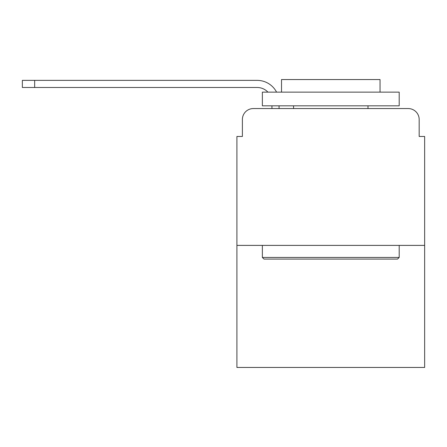 <?xml version="1.0" encoding="UTF-8"?>
<svg xmlns="http://www.w3.org/2000/svg" width="447" height="447" viewBox="0 0 447 447"><rect width="100%" height="100%" fill="white"/><g stroke="black" fill="none" stroke-linecap="round" stroke-linejoin="round"><path stroke-width="0.67" d="M242.386 119.505L242.386 136.469L242.386 119.505A10.946 10.946 0 0 1 253.332 108.56L271.938 108.56L271.938 105.822M424.65 245.392L236.91 245.392L236.91 367.451L424.65 367.451L424.65 136.469L419.174 136.469L419.174 119.505A10.946 10.946 0 0 0 408.228 108.56L253.332 108.56M236.91 245.392L236.91 136.469L242.386 136.469M279.057 105.822L279.057 108.56L288.086 108.56M373.474 108.56L408.228 108.56M419.174 136.469L419.174 119.505M267.926 92.138A14.779 14.779 0 0 0 257.159 87.483A14.779 14.779 0 0 1 267.926 92.138A14.779 14.779 0 0 0 257.159 87.483A14.779 14.779 0 0 1 267.926 92.138A14.779 14.779 0 0 0 257.159 87.483A14.779 14.779 0 0 1 267.926 92.138A14.779 14.779 0 0 0 257.159 87.483A14.779 14.779 0 0 1 267.926 92.138A14.779 14.779 0 0 0 257.159 87.483A14.779 14.779 0 0 1 267.926 92.138A14.779 14.779 0 0 0 257.159 87.483A14.779 14.779 0 0 1 267.926 92.138A14.779 14.779 0 0 0 257.159 87.483L22.35 87.483L22.35 80.371L257.159 80.371A21.892 21.892 0 0 1 276.576 92.138M34.665 80.371L257.159 80.371L34.665 80.371L257.159 80.371L34.665 80.371L257.159 80.371L34.665 80.371L257.159 80.371L34.665 80.371L257.159 80.371L34.665 80.371L257.159 80.371L34.665 80.371L34.665 87.483M397.556 259.076L264.004 259.076L262.361 257.433L399.199 257.433L397.556 259.076M262.361 92.138L399.199 92.138L399.199 105.822L262.361 105.822L262.361 92.138M380.039 92.138L380.039 79.549L281.521 79.549L281.521 92.138M262.361 245.392L262.361 257.433M399.199 245.392L399.199 257.433M293.562 105.822L293.562 108.56M367.998 105.822L367.998 108.56"/></g></svg>
